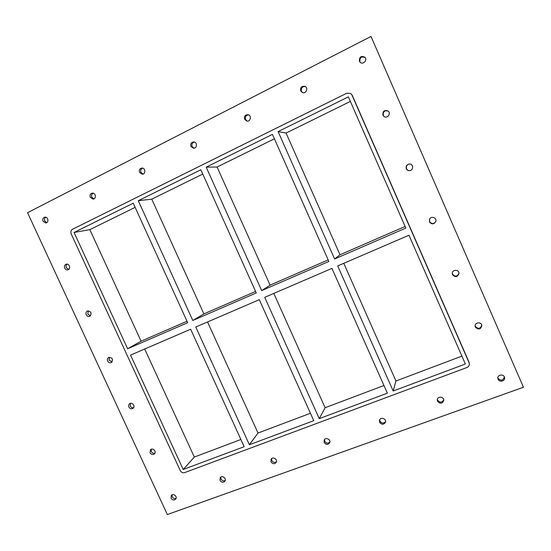 <?xml version="1.0" encoding="UTF-8"?>
<svg xmlns="http://www.w3.org/2000/svg" width="551" height="551" viewBox="0 0 551 551"><rect width="100%" height="100%" fill="white"/><g stroke="black" fill="none" stroke-linecap="round" stroke-linejoin="round"><path stroke-width="0.83" d="M365.196 57.586C361.435 56.126 359.665 57.497 359.872 61.684L360.244 62.339M359.404 61.189C359.314 56.767 361.174 55.472 364.982 57.311C367.792 60.362 362.703 65.238 360.003 62.105L359.404 61.189M67.126 264.149C66.051 265.065 65.789 266.257 66.347 267.71L68.648 269.439M64.687 268.151C64.054 266.223 64.577 264.907 66.258 264.211C69.454 263.24 71.134 269.081 67.869 269.818C66.492 270.066 65.438 269.515 64.687 268.151M388.255 111.116C384.612 110.131 382.952 111.557 383.289 115.393L384.267 116.647M382.931 115.152C382.656 111.171 384.378 109.78 388.097 110.978C391.403 113.368 387.367 118.933 384.088 116.536L382.931 115.152M88.332 310.812L87.795 314.104L90.46 315.861M86.231 314.745C85.625 313.023 86.046 311.77 87.492 310.984C91.328 311.508 92.079 313.292 89.744 316.322C88.256 316.77 87.086 316.24 86.231 314.745M409.6 163.998C406.934 164.535 405.915 166.106 406.535 168.709C407.21 170.052 408.319 170.693 409.841 170.617M406.301 168.73C405.681 166.051 406.741 164.474 409.489 163.991C413.491 163.854 413.718 170.266 409.73 170.631C408.153 170.755 407.003 170.121 406.301 168.73M109.415 357.22L109.105 360.209L112.122 361.952M107.638 361.043C107.066 359.514 107.39 358.329 108.602 357.496C112.445 357.53 113.396 359.204 111.467 362.503C109.883 363.157 108.609 362.675 107.638 361.043M429.615 219.098L429.615 221.647C431.708 224.236 433.768 224.174 435.8 221.468M429.491 221.922L429.546 219.229C431.13 215.517 437.246 217.852 435.751 221.605C433.761 224.457 431.674 224.56 429.491 221.922M130.387 403.366L130.277 406.025C131.055 407.423 132.171 407.988 133.611 407.719M128.906 407.044C128.376 405.694 128.61 404.592 129.609 403.738C132.178 401.679 135.739 406.493 133.032 408.367C131.379 409.248 130.008 408.808 128.906 407.044M452.281 273.117L452.536 274.205C455.257 277.036 457.399 276.664 458.969 273.089M452.523 274.729L452.261 273.379C452.219 269.336 459.038 269.301 458.99 273.351C457.578 277.16 455.422 277.614 452.523 274.729M151.277 449.237L151.318 451.551C152.193 453.06 153.392 453.604 154.927 453.191M150.037 452.757L150.519 449.706C152.806 447.371 156.87 451.758 154.418 453.921C152.73 455.03 151.277 454.637 150.037 452.757M475.127 325.91L475.293 326.385C478.185 329.264 480.341 328.844 481.753 325.111M475.382 327.163L475.148 326.295C474.501 322.314 481.36 321.481 481.836 325.489C480.713 329.553 478.564 330.111 475.382 327.163M437.384 399.275L437.618 400.143C439.912 402.795 441.957 402.698 443.755 399.861M437.535 401.245L437.287 399.812C437.425 395.928 444.134 396.541 443.775 400.412C442.267 403.759 440.187 404.035 437.535 401.245M305.426 86.624C302.23 86.404 300.894 87.94 301.431 91.239L302.602 92.616M300.701 90.887C300.233 87.327 301.693 85.839 305.082 86.417C308.725 88.119 305.784 94.324 302.23 92.472L300.701 90.887M379.701 419.745L379.956 421.143C381.781 423.526 383.661 423.671 385.604 421.563M379.611 422.314L379.467 420.303C380.39 416.659 386.644 418.588 385.507 422.169C383.758 424.849 381.795 424.897 379.611 422.314M248.549 114.863C245.932 115.242 244.94 116.778 245.574 119.477L247.247 121.11M244.596 119.271C243.997 116.261 245.161 114.739 248.074 114.704C251.897 115.455 250.526 121.998 246.758 121.048L244.596 119.271M324.518 439.54L324.732 441.255C326.226 443.397 327.941 443.7 329.87 442.164M324.146 442.487L324.146 440.111C325.572 436.771 331.303 439.581 329.663 442.818C327.852 444.988 326.006 444.877 324.146 442.487M194.379 142.055C192.223 142.716 191.472 144.204 192.127 146.511L194.042 148.205M190.921 146.428C190.281 143.763 191.238 142.261 193.787 141.938C197.54 142.103 197.175 148.618 193.442 148.233L190.921 146.428M271.615 458.646L271.795 460.533C273.055 462.468 274.612 462.881 276.45 461.759M270.989 461.828L271.113 459.224C272.841 456.18 278.09 459.555 276.154 462.475C274.357 464.273 272.635 464.059 270.989 461.828M142.661 168.151C140.863 168.957 140.291 170.369 140.932 172.394L142.929 174.095M139.527 172.429C138.873 169.997 139.685 168.544 141.958 168.069C145.574 167.876 145.857 174.254 142.241 174.212L139.527 172.429M220.841 477.07L221.006 479.033C222.094 480.789 223.499 481.271 225.228 480.472M220.001 480.376L220.221 477.648C222.129 474.866 226.95 478.599 224.856 481.237C223.1 482.766 221.481 482.476 220.001 480.376M93.188 193.194C91.68 194.069 91.232 195.405 91.852 197.21L93.849 198.897M90.268 197.354C89.613 195.088 90.316 193.676 92.382 193.132C95.84 192.712 96.556 198.918 93.078 199.097L90.268 197.354M45.781 217.232C44.514 218.134 44.176 219.394 44.769 221.02L46.704 222.673M43.012 221.261C42.358 219.126 42.978 217.762 44.879 217.177C48.178 216.605 49.204 222.638 45.864 222.969L43.012 221.261M497.828 378.069L497.884 378.2C500.818 381.092 502.98 380.686 504.365 376.974M498.083 379.219L497.884 378.585C496.947 374.68 503.793 373.516 504.53 377.469C505.529 381.085 499.42 382.725 498.083 379.219M172.07 494.826L172.229 496.795C173.186 498.393 174.467 498.917 176.065 498.366M171.044 498.187L171.333 495.39C173.345 492.835 177.815 496.795 175.624 499.192C173.937 500.508 172.408 500.177 171.044 498.187M249.376 444.753L313.76 420.682L259.301 299.668L195.777 327.019L249.376 444.753L258.006 433.031L310.42 413.264M207.548 321.949L258.006 433.031M203.891 313.905L192.802 320.482L256.277 292.946L200.846 169.784L138.28 200.709L151.766 199.166L203.891 313.905L255.595 291.438M138.28 200.709L192.802 320.482M183.221 469.486L244.176 446.696L190.653 329.222L130.546 355.106L183.221 469.486L194.324 457.055L240.897 439.484M74.054 232.453L127.618 348.755L187.684 322.7L133.232 203.202L74.054 232.453L89.847 229.636L141.09 341.186L187.016 321.233M319.256 418.629L387.367 393.166L331.95 268.392L264.721 297.333L319.256 418.629L325.118 407.719L383.964 385.514M273.813 293.421L325.118 407.719M270.1 285.136L261.691 290.597L328.871 261.456L272.442 134.396L206.191 167.139L217.08 167.022L270.1 285.136L328.176 259.9M206.191 167.139L261.691 290.597M274.405 138.811L217.08 167.022M202.775 174.061L151.766 199.166M135.126 207.355L89.847 229.636M469.349 363.846L469.018 362.165L469.349 363.846C469.362 365.582 468.543 366.808 466.89 367.531L184.661 472.606C182.78 473.082 181.313 472.414 180.267 470.588L71.182 233.872C70.452 231.833 70.914 230.284 72.567 229.23L346.779 93.215L350.622 93.443L352.227 95.247L350.622 93.443M469.053 362.634L351.979 95.082M408.966 235.229L465.354 364.018L393.18 390.996L337.694 265.919L408.966 235.229M334.609 258.97L405.832 228.073L348.377 96.866L278.103 131.599L334.609 258.97L340.001 254.762L405.123 226.461M127.618 348.755L141.09 341.186M144.693 349.017L194.324 457.055M343.783 263.295L395.949 380.996L461.896 356.118M350.374 101.425L286.079 133.066L340.001 254.762M395.949 380.996L393.18 390.996M278.103 131.599L286.079 133.066M371.009 36.449L523.45 387.243L167.346 514.551L27.55 212.7L371.009 36.449L523.45 387.243M469.018 362.165L352.227 95.247"/></g></svg>
